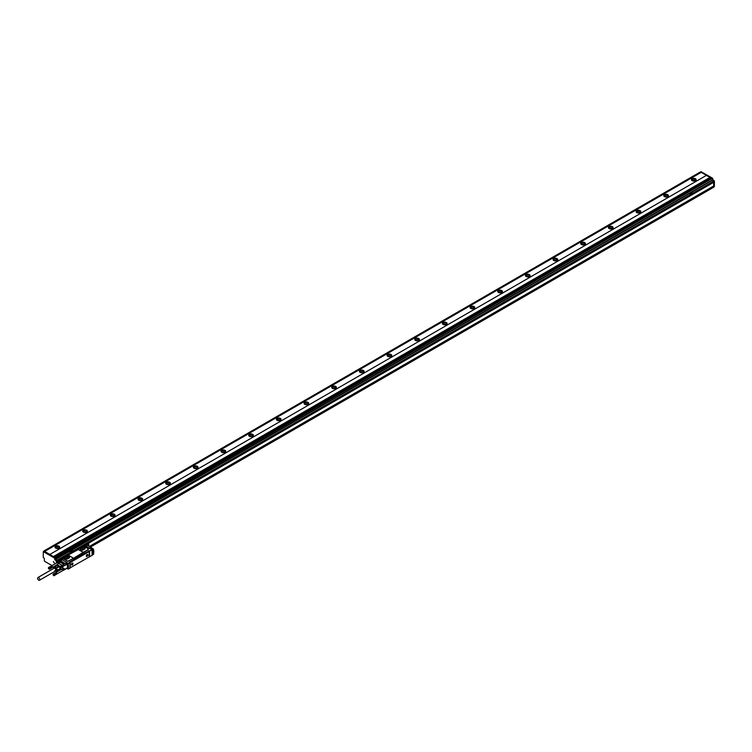 <?xml version="1.0" encoding="UTF-8"?>
<svg xmlns="http://www.w3.org/2000/svg" width="752" height="752" viewBox="0 0 752 752"><rect width="100%" height="100%" fill="white"/><g stroke="black" fill="none" stroke-linecap="round" stroke-linejoin="round"><path stroke-width="1.13" d="M706.401 175.385L49.773 554.487L706.401 175.385L709.944 177.425M49.773 554.487L53.373 556.565L710.001 177.397L712.05 178.544L55.422 557.646L55.554 559.168L57.077 560.202L57.18 561.33L56.945 560.287L56.25 560.682L55.009 559.967L54.586 558.125L43.287 551.648L43.24 557.429L44.293 558.351L44.434 561.208L52.048 565.607M49.773 554.421L44.631 551.451L701.259 172.349L700.422 172.001M700.469 171.907L43.842 551.009L44.631 551.451M56.945 560.287L55.695 559.563L55.281 557.73L43.936 551.338M53.373 556.499L55.422 557.646M55.554 557.89L712.605 178.224L712.191 180.066L713.704 181.1L57.077 560.202M57.218 560.447L714.259 180.781L713.845 182.144L88.078 543.461M88.172 543.395L713.845 182.144M706.401 175.319L701.259 172.349M692.122 180.659A2.35 1.354 180 0 1 691.436 179.7A2.35 1.354 180 0 1 692.883 178.45A2.35 1.354 180 0 1 695.45 178.741A2.35 1.354 180 0 1 696.136 179.7A2.35 1.354 180 0 1 694.688 180.95A2.35 1.354 180 0 1 692.122 180.659M664.458 196.629A2.35 1.354 180 0 1 663.762 195.67A2.35 1.354 180 0 1 665.219 194.42A2.35 1.354 180 0 1 667.776 194.712A2.35 1.354 180 0 1 668.462 195.67A2.35 1.354 180 0 1 667.015 196.93A2.35 1.354 180 0 1 664.458 196.629M636.784 212.609A2.35 1.354 180 0 1 636.098 211.65A2.35 1.354 180 0 1 637.546 210.4A2.35 1.354 180 0 1 640.102 210.692A2.35 1.354 180 0 1 640.789 211.65A2.35 1.354 180 0 1 639.341 212.901A2.35 1.354 180 0 1 636.784 212.609M609.111 228.58A2.35 1.354 180 0 1 608.424 227.621A2.35 1.354 180 0 1 609.872 226.371A2.35 1.354 180 0 1 612.429 226.662A2.35 1.354 180 0 1 613.124 227.621A2.35 1.354 180 0 1 611.667 228.881A2.35 1.354 180 0 1 609.111 228.58M581.446 244.56A2.35 1.354 180 0 1 580.751 243.601A2.35 1.354 180 0 1 582.208 242.351A2.35 1.354 180 0 1 584.765 242.642A2.35 1.354 180 0 1 585.451 243.601A2.35 1.354 180 0 1 584.003 244.851A2.35 1.354 180 0 1 581.446 244.56M553.773 260.53A2.35 1.354 180 0 1 553.087 259.572A2.35 1.354 180 0 1 554.534 258.321A2.35 1.354 180 0 1 557.091 258.613A2.35 1.354 180 0 1 557.777 259.572A2.35 1.354 180 0 1 556.33 260.831A2.35 1.354 180 0 1 553.773 260.53M526.099 276.51A2.35 1.354 180 0 1 525.413 275.552A2.35 1.354 180 0 1 526.861 274.301A2.35 1.354 180 0 1 529.417 274.593A2.35 1.354 180 0 1 530.113 275.552A2.35 1.354 180 0 1 528.656 276.802A2.35 1.354 180 0 1 526.099 276.51M498.426 292.481A2.35 1.354 180 0 1 497.739 291.532A2.35 1.354 180 0 1 499.187 290.272A2.35 1.354 180 0 1 501.753 290.573A2.35 1.354 180 0 1 502.439 291.532A2.35 1.354 180 0 1 500.992 292.782A2.35 1.354 180 0 1 498.426 292.481M470.761 308.461A2.35 1.354 180 0 1 470.075 307.502A2.35 1.354 180 0 1 471.523 306.252A2.35 1.354 180 0 1 474.08 306.543A2.35 1.354 180 0 1 474.766 307.502A2.35 1.354 180 0 1 473.318 308.752A2.35 1.354 180 0 1 470.761 308.461M443.088 324.441A2.35 1.354 180 0 1 442.402 323.482A2.35 1.354 180 0 1 443.849 322.223A2.35 1.354 180 0 1 446.406 322.523A2.35 1.354 180 0 1 447.092 323.482A2.35 1.354 180 0 1 445.645 324.732A2.35 1.354 180 0 1 443.088 324.441M415.414 340.412A2.35 1.354 180 0 1 414.728 339.453A2.35 1.354 180 0 1 416.176 338.203A2.35 1.354 180 0 1 418.742 338.494A2.35 1.354 180 0 1 419.428 339.453A2.35 1.354 180 0 1 417.971 340.703A2.35 1.354 180 0 1 415.414 340.412M387.75 356.392A2.35 1.354 180 0 1 387.054 355.433A2.35 1.354 180 0 1 388.511 354.173A2.35 1.354 180 0 1 391.068 354.474A2.35 1.354 180 0 1 391.754 355.433A2.35 1.354 180 0 1 390.307 356.683A2.35 1.354 180 0 1 387.75 356.392M360.076 372.362A2.35 1.354 180 0 1 359.39 371.403A2.35 1.354 180 0 1 360.838 370.153A2.35 1.354 180 0 1 363.395 370.445A2.35 1.354 180 0 1 364.081 371.403A2.35 1.354 180 0 1 362.633 372.654A2.35 1.354 180 0 1 360.076 372.362M332.403 388.342A2.35 1.354 180 0 1 331.717 387.383A2.35 1.354 180 0 1 333.164 386.124A2.35 1.354 180 0 1 335.721 386.425A2.35 1.354 180 0 1 336.417 387.383A2.35 1.354 180 0 1 334.96 388.634A2.35 1.354 180 0 1 332.403 388.342M304.729 404.313A2.35 1.354 180 0 1 304.043 403.354A2.35 1.354 180 0 1 305.5 402.104A2.35 1.354 180 0 1 308.057 402.395A2.35 1.354 180 0 1 308.743 403.354A2.35 1.354 180 0 1 307.295 404.604A2.35 1.354 180 0 1 304.729 404.313M277.065 420.293A2.35 1.354 180 0 1 276.379 419.334A2.35 1.354 180 0 1 277.826 418.084A2.35 1.354 180 0 1 280.383 418.375A2.35 1.354 180 0 1 281.069 419.334A2.35 1.354 180 0 1 279.622 420.584A2.35 1.354 180 0 1 277.065 420.293M249.391 436.263A2.35 1.354 180 0 1 248.705 435.305A2.35 1.354 180 0 1 250.153 434.054A2.35 1.354 180 0 1 252.71 434.346A2.35 1.354 180 0 1 253.396 435.305A2.35 1.354 180 0 1 251.948 436.564A2.35 1.354 180 0 1 249.391 436.263M221.718 452.243A2.35 1.354 180 0 1 221.032 451.285A2.35 1.354 180 0 1 222.479 450.034A2.35 1.354 180 0 1 225.045 450.326A2.35 1.354 180 0 1 225.732 451.285A2.35 1.354 180 0 1 224.284 452.535A2.35 1.354 180 0 1 221.718 452.243M194.054 468.214A2.35 1.354 180 0 1 193.358 467.255A2.35 1.354 180 0 1 194.815 466.005A2.35 1.354 180 0 1 197.372 466.296A2.35 1.354 180 0 1 198.058 467.255A2.35 1.354 180 0 1 196.61 468.515A2.35 1.354 180 0 1 194.054 468.214M166.38 484.194A2.35 1.354 180 0 1 165.694 483.235A2.35 1.354 180 0 1 167.141 481.985A2.35 1.354 180 0 1 169.698 482.276A2.35 1.354 180 0 1 170.384 483.235A2.35 1.354 180 0 1 168.937 484.485A2.35 1.354 180 0 1 166.38 484.194M138.706 500.165A2.35 1.354 180 0 1 138.02 499.206A2.35 1.354 180 0 1 139.468 497.956A2.35 1.354 180 0 1 142.025 498.247A2.35 1.354 180 0 1 142.72 499.206A2.35 1.354 180 0 1 141.263 500.465A2.35 1.354 180 0 1 138.706 500.165M111.042 516.145A2.35 1.354 180 0 1 110.347 515.186A2.35 1.354 180 0 1 111.804 513.936A2.35 1.354 180 0 1 114.36 514.227A2.35 1.354 180 0 1 115.047 515.186A2.35 1.354 180 0 1 113.599 516.436A2.35 1.354 180 0 1 111.042 516.145M83.369 532.115A2.35 1.354 180 0 1 82.682 531.156A2.35 1.354 180 0 1 84.13 529.906A2.35 1.354 180 0 1 86.687 530.207A2.35 1.354 180 0 1 87.373 531.156A2.35 1.354 180 0 1 85.925 532.416A2.35 1.354 180 0 1 83.369 532.115M55.695 548.095A2.35 1.354 180 0 1 55.009 547.136A2.35 1.354 180 0 1 56.456 545.886A2.35 1.354 180 0 1 59.013 546.178A2.35 1.354 180 0 1 59.709 547.136A2.35 1.354 180 0 1 58.252 548.387A2.35 1.354 180 0 1 55.695 548.095M44.631 551.413L701.259 172.321M56.391 563.098L56.25 560.682M57.077 562.703L57.077 561.321M70.773 552.137L73.047 550.906L71.609 550.191L69.616 551.385L71.055 552.109M54.539 557.138L711.166 178.036M692.818 193.132L691.436 192.333L689.499 193.452L690.881 194.289L692.874 193.057M714.4 186.458L713.845 186.778L714.4 186.458L714.4 181.025M713.639 182.332L713.704 186.054L713.704 182.285M712.736 178.468L713.018 180.066L714.259 180.781M701.259 171.841L712.605 178.224M696.042 180.085A2.35 1.354 0 0 0 695.45 179.502A2.35 1.354 0 0 0 691.53 180.085M668.368 196.056A2.35 1.354 0 0 0 667.776 195.482A2.35 1.354 0 0 0 663.866 196.056M640.695 212.036A2.35 1.354 0 0 0 640.102 211.453A2.35 1.354 0 0 0 636.192 212.036M613.021 228.006A2.35 1.354 0 0 0 612.429 227.433A2.35 1.354 0 0 0 608.518 228.006M585.357 243.986A2.35 1.354 0 0 0 584.765 243.413A2.35 1.354 0 0 0 580.854 243.986M557.683 259.957A2.35 1.354 0 0 0 557.091 259.384A2.35 1.354 0 0 0 553.181 259.957M530.01 275.937A2.35 1.354 0 0 0 529.417 275.364A2.35 1.354 0 0 0 525.507 275.937M502.345 291.908A2.35 1.354 0 0 0 501.753 291.334A2.35 1.354 0 0 0 497.833 291.908M474.672 307.888A2.35 1.354 0 0 0 474.08 307.314A2.35 1.354 0 0 0 470.169 307.888M446.998 323.858A2.35 1.354 0 0 0 446.406 323.285A2.35 1.354 0 0 0 442.496 323.858M419.325 339.838A2.35 1.354 0 0 0 418.742 339.265A2.35 1.354 0 0 0 414.822 339.838M391.66 355.809A2.35 1.354 0 0 0 391.068 355.235A2.35 1.354 0 0 0 387.158 355.809M363.987 371.789A2.35 1.354 0 0 0 363.395 371.215A2.35 1.354 0 0 0 359.484 371.789M336.313 387.759A2.35 1.354 0 0 0 335.721 387.186A2.35 1.354 0 0 0 331.811 387.759M308.649 403.739A2.35 1.354 0 0 0 308.057 403.166A2.35 1.354 0 0 0 304.146 403.739M280.975 419.719A2.35 1.354 0 0 0 280.383 419.137A2.35 1.354 0 0 0 276.473 419.719M253.302 435.69A2.35 1.354 0 0 0 252.71 435.117A2.35 1.354 0 0 0 248.799 435.69M225.638 451.67A2.35 1.354 0 0 0 225.045 451.087A2.35 1.354 0 0 0 221.126 451.67M197.964 467.641A2.35 1.354 0 0 0 197.372 467.067A2.35 1.354 0 0 0 193.461 467.641M170.29 483.621A2.35 1.354 0 0 0 169.698 483.038A2.35 1.354 0 0 0 165.788 483.621M142.617 499.591A2.35 1.354 0 0 0 142.025 499.018A2.35 1.354 0 0 0 138.114 499.591M114.953 515.571A2.35 1.354 0 0 0 114.36 514.998A2.35 1.354 0 0 0 110.45 515.571M87.279 531.542A2.35 1.354 0 0 0 86.687 530.968A2.35 1.354 0 0 0 82.776 531.542M59.605 547.522A2.35 1.354 0 0 0 59.013 546.948A2.35 1.354 0 0 0 55.103 547.522M54.36 566.942L53.806 566.623M54.727 566.726L54.727 566.096M55.742 566.143L55.197 565.824M53.392 561.594L54.304 562.9L53.392 561.594M689.443 193.565L690.881 194.251M69.616 551.413L70.773 552.109M89.845 546.563L713.704 186.054L89.563 546.403M713.845 186.299L713.845 187.098L90.531 546.958L713.845 187.098M695.91 180.273A2.153 1.241 0 0 0 695.309 179.587A2.153 1.241 0 0 0 693.118 179.286A2.153 1.241 0 0 0 691.661 180.273M668.237 196.244A2.153 1.241 0 0 0 667.635 195.558A2.153 1.241 0 0 0 665.445 195.257A2.153 1.241 0 0 0 663.988 196.244M640.572 212.224A2.153 1.241 0 0 0 639.961 211.538A2.153 1.241 0 0 0 637.781 211.237A2.153 1.241 0 0 0 636.314 212.224M612.899 228.204A2.153 1.241 0 0 0 612.297 227.508A2.153 1.241 0 0 0 610.107 227.207A2.153 1.241 0 0 0 608.65 228.204M585.225 244.174A2.153 1.241 0 0 0 584.624 243.488A2.153 1.241 0 0 0 582.433 243.187A2.153 1.241 0 0 0 580.976 244.174M557.561 260.154A2.153 1.241 0 0 0 556.95 259.468A2.153 1.241 0 0 0 554.76 259.158A2.153 1.241 0 0 0 553.303 260.154M529.887 276.125A2.153 1.241 0 0 0 529.286 275.439A2.153 1.241 0 0 0 527.096 275.138A2.153 1.241 0 0 0 525.639 276.125M502.214 292.105A2.153 1.241 0 0 0 501.612 291.419A2.153 1.241 0 0 0 499.422 291.109A2.153 1.241 0 0 0 497.965 292.105M474.55 308.076A2.153 1.241 0 0 0 473.939 307.389A2.153 1.241 0 0 0 471.748 307.089A2.153 1.241 0 0 0 470.291 308.076M446.876 324.056A2.153 1.241 0 0 0 446.274 323.369A2.153 1.241 0 0 0 444.084 323.059A2.153 1.241 0 0 0 442.618 324.056M419.202 340.026A2.153 1.241 0 0 0 418.601 339.34A2.153 1.241 0 0 0 416.411 339.039A2.153 1.241 0 0 0 414.954 340.026M391.529 356.006A2.153 1.241 0 0 0 390.927 355.32A2.153 1.241 0 0 0 388.737 355.019A2.153 1.241 0 0 0 387.28 356.006M363.865 371.977A2.153 1.241 0 0 0 363.254 371.291A2.153 1.241 0 0 0 361.073 370.99A2.153 1.241 0 0 0 359.606 371.977M336.191 387.957A2.153 1.241 0 0 0 335.589 387.271A2.153 1.241 0 0 0 333.399 386.97A2.153 1.241 0 0 0 331.942 387.957M308.517 403.927A2.153 1.241 0 0 0 307.916 403.241A2.153 1.241 0 0 0 305.726 402.94A2.153 1.241 0 0 0 304.269 403.927M280.853 419.907A2.153 1.241 0 0 0 280.242 419.221A2.153 1.241 0 0 0 278.052 418.92A2.153 1.241 0 0 0 276.595 419.907M253.18 435.878A2.153 1.241 0 0 0 252.578 435.192A2.153 1.241 0 0 0 250.388 434.891A2.153 1.241 0 0 0 248.921 435.878M225.506 451.858A2.153 1.241 0 0 0 224.904 451.172A2.153 1.241 0 0 0 222.714 450.871A2.153 1.241 0 0 0 221.257 451.858M197.832 467.838A2.153 1.241 0 0 0 197.231 467.142A2.153 1.241 0 0 0 195.041 466.842A2.153 1.241 0 0 0 193.584 467.838M170.168 483.809A2.153 1.241 0 0 0 169.557 483.122A2.153 1.241 0 0 0 167.376 482.822A2.153 1.241 0 0 0 165.91 483.809M142.495 499.789A2.153 1.241 0 0 0 141.893 499.102A2.153 1.241 0 0 0 139.703 498.792A2.153 1.241 0 0 0 138.246 499.789M114.821 515.759A2.153 1.241 0 0 0 114.219 515.073A2.153 1.241 0 0 0 112.029 514.772A2.153 1.241 0 0 0 110.572 515.759M87.157 531.739A2.153 1.241 0 0 0 86.546 531.053A2.153 1.241 0 0 0 84.365 530.743A2.153 1.241 0 0 0 82.899 531.739M59.483 547.71A2.153 1.241 0 0 0 58.882 547.024A2.153 1.241 0 0 0 56.691 546.723A2.153 1.241 0 0 0 55.234 547.71M89.497 546.356L713.639 186.017M691.624 193.621L690.994 192.747L690.251 193.226L691.737 193.584M70.425 551.047L71.91 551.432L71.29 550.614L70.425 551.047L71.91 551.432M695.168 180.79A2.153 1.241 0 0 0 692.395 180.79M667.503 196.77A2.153 1.241 0 0 0 664.73 196.77M639.83 212.741A2.153 1.241 0 0 0 637.057 212.741M612.156 228.721A2.153 1.241 0 0 0 609.383 228.721M584.492 244.691A2.153 1.241 0 0 0 581.719 244.691M556.818 260.671A2.153 1.241 0 0 0 554.045 260.671M529.145 276.642A2.153 1.241 0 0 0 526.372 276.642M501.471 292.622A2.153 1.241 0 0 0 498.708 292.622M473.807 308.593A2.153 1.241 0 0 0 471.034 308.593M446.133 324.573A2.153 1.241 0 0 0 443.36 324.573M418.46 340.553A2.153 1.241 0 0 0 415.687 340.553M390.796 356.523A2.153 1.241 0 0 0 388.023 356.523M363.122 372.503A2.153 1.241 0 0 0 360.349 372.503M335.448 388.474A2.153 1.241 0 0 0 332.675 388.474M307.784 404.454A2.153 1.241 0 0 0 305.011 404.454M280.111 420.424A2.153 1.241 0 0 0 277.338 420.424M252.437 436.404A2.153 1.241 0 0 0 249.664 436.404M224.763 452.375A2.153 1.241 0 0 0 222 452.375M197.099 468.355A2.153 1.241 0 0 0 194.326 468.355M169.426 484.326A2.153 1.241 0 0 0 166.653 484.326M141.752 500.306A2.153 1.241 0 0 0 138.979 500.306M114.088 516.276A2.153 1.241 0 0 0 111.315 516.276M86.414 532.256A2.153 1.241 0 0 0 83.641 532.256M58.741 548.227A2.153 1.241 0 0 0 55.968 548.227M693.241 181.016L694.331 181.016M665.576 196.996L666.657 196.996M637.903 212.966L638.984 212.966M610.229 228.946L611.32 228.946M582.556 244.917L583.646 244.917M554.891 260.897L555.972 260.897M527.218 276.868L528.299 276.868M499.544 292.848L500.635 292.848M471.88 308.818L472.961 308.818M444.206 324.798L445.287 324.798M416.533 340.769L417.623 340.769M388.859 356.749L389.95 356.749M361.195 372.719L362.276 372.719M333.521 388.699L334.612 388.699M305.848 404.679L306.938 404.679M278.184 420.65L279.265 420.65M250.51 436.63L251.591 436.63M222.836 452.601L223.927 452.601M195.172 468.581L196.253 468.581M167.499 484.551L168.58 484.551M139.825 500.531L140.915 500.531M112.151 516.502L113.242 516.502M84.487 532.482L85.568 532.482M56.814 548.452L57.895 548.452M690.251 193.226L691.624 193.593M81.912 550.107L82.607 550.135M84.534 549.082L84.534 547.879L84.901 548.875L82.805 550.079M84.534 547.879L82.682 547.597L80.455 548.885L80.812 549.872L82.372 550.173M84.205 549.27L82.682 549.101L81.15 549.985M84.609 549.195C85.39 547.794 84.562 547.315 82.118 547.757L80.229 549.233M80.737 548.556L80.22 549.186M84.609 549.101C85.39 547.691 84.562 547.212 82.118 547.663L80.737 548.462C79.966 549.872 80.793 550.351 83.228 549.9L85.126 548.387M78.716 549.693L82.485 551.865A1.175 0.677 0 0 0 84.139 551.865L88.012 549.627A1.175 0.677 0 0 0 88.36 549.148A1.175 0.677 0 0 0 88.012 548.669L84.252 546.497A1.175 0.677 0 0 0 82.588 546.497L78.716 548.734A1.175 0.677 0 0 0 78.377 549.214A1.175 0.677 0 0 0 78.716 549.693L78.716 549.853A31.424 18.142 60 0 1 82.485 552.024L82.485 551.865M88.341 549.28A1.175 0.677 0 0 1 88.36 549.402A1.175 0.677 0 0 1 88.012 549.881L84.139 552.118L82.485 552.024M78.716 548.988L78.716 549.853L78.716 548.988M72.521 558.576A1.175 0.677 0 0 0 72.859 558.097A1.175 0.677 0 0 0 72.521 557.617L68.761 555.446A1.175 0.677 0 0 0 67.097 555.446L63.365 557.862A1.053 0.611 0 0 1 63.535 558.586L66.984 560.813A1.175 0.677 0 0 0 68.648 560.813L72.521 558.83L72.521 557.777L72.521 558.83L84.139 551.865M67.887 555.249L78.377 549.439M69.616 562.27L68.037 564.038M69.588 561.932L74.57 559.056A0.978 0.564 0 0 1 74.57 558.257L83.143 553.303A0.978 0.564 0 0 1 84.525 553.303L88.266 551.47M89.14 556.922L92.082 555.427L92.082 549.994L88.708 551.019M72.521 558.83L68.648 560.813M63.535 558.839L66.984 561.067A1.175 0.677 0 0 0 68.648 561.067M88.51 551.131L89.291 551.836L89.009 557.044L70.115 567.863L70.303 562.477L89.009 551.677M92.026 549.806L89.319 551.272L89.319 557.025M93.22 549.28L92.082 550.088L93.173 548.8L92.026 549.74L93.079 548.81L92.383 548.415L91.039 549.176M91.02 549.167L85.653 546.121M59.568 560.362L61.871 558.971A1.053 0.611 0 0 0 63.488 558.886M67.248 562.891L61.786 559.497L60.301 560.428M67.201 562.928L61.786 559.497L60.451 560.4M68.291 569.01L69.945 568.211L69.945 562.778L68.291 563.577L68.564 569.01L67.078 568.305L68.291 569.01L68.291 563.577L66.308 564.414A1.1 0.63 -120 0 0 66.167 563.944L66.655 564.611L62.67 566.406L62.313 565.363L58.355 563.314M85.625 546.037A1.175 0.677 60 0 1 85.982 546.149L90.55 548.791A0.94 0.545 60 0 1 90.87 549.063M67.483 564.357L67.483 567.807L64.164 569.725L63.835 568.7A0.884 0.508 -120 0 1 63.939 569.913L56.861 573.955M66.928 568.127L67.483 567.807M61.767 559.732L60.367 560.466A0.902 0.517 -120 0 0 60.198 560.691M69.833 562.101L88.379 551.404M58.355 562.007A0.884 0.508 -120 0 1 59.446 562.609A0.978 0.564 -120 0 0 58.882 561.885L59.709 562.524M58.402 561.829A0.978 0.564 -120 0 0 58.252 562.026A0.978 0.564 -120 0 1 58.882 561.885L58.186 562.064M61.316 561.528L64.775 563.37M61.448 561.293L64.7 563.389M60.903 561.772L64.362 563.605M61.034 561.528L64.287 563.633M60.48 562.007L63.939 563.85M60.621 561.772L63.873 563.868M60.066 562.252L63.525 564.085M60.207 562.007L63.459 564.113M62.867 566.322L62.867 569.198L64.164 568.446L64.164 569.565A0.978 0.564 -120 0 1 63.723 570.035M84.694 545.604L85.258 546.206M64.164 568.446L62.67 569.283L62.143 565.495L58.374 563.323L59.85 562.44M70.133 561.932L87.852 551.705M93.643 550.464L93.746 552.391L92.186 553.359L93.699 552.476L93.643 554.224L92.082 555.192L93.605 554.309L92.129 555.098L92.082 550.492M91.18 548.105L91.18 548.264A1.175 0.677 60 0 0 91.18 548.293A1.372 0.79 60 0 1 91.189 548.255L91.18 547.559L90.212 547.804L91.236 548.387A0.94 0.545 60 0 1 91.659 548.81M55.864 566.068L56.099 565.664A1.372 0.79 -120 0 0 56.767 565.278L58.289 563.304L56.56 565.372A1.175 0.677 -120 0 0 56.72 565.213M56.062 565.26L56.193 565.41A1.175 0.677 -120 0 0 56.56 565.372M56.767 565.278L57.18 564.47L61.072 567.328L62.67 566.406M56.099 565.936L56.193 565.41M53.636 568.202L53.636 568.305A1.955 1.128 60 0 1 53.683 568.183A2.059 1.184 60 0 1 55.845 568.446L55.488 571.285M56.165 567.732L58.853 566.181L59.211 566.623L56.522 568.174L54.727 566.895L53.646 567.957M56.522 571.529L59.934 568.954L56.522 571.529L54.727 570.73M58.853 566.181L57.406 565.344L54.727 566.895M69.353 557.881L67.445 558.98M66.872 559.121L65.321 558.821L64.898 557.909L67.144 556.536L68.902 556.753L68.902 558.134M68.752 558.228L67.144 558.04L65.612 558.924M69.043 558.059L69.043 556.828L69.466 557.74M66.411 559.046L67.107 559.074M62.435 558.727L62.971 558.755L62.369 558.529M62.369 558.398L62.867 558.529M84.29 546.102L84.835 546.131L84.224 545.905M84.224 545.783L84.722 545.905M53.824 575.684L52.988 574.509M52.988 574.425L53.824 574.124L54.304 575.515M53.054 574.932L54.022 574.876L53.542 575.543M54.135 575.684L56.748 574.067M54.191 575.656L56.785 574.039M54.238 575.618L56.823 574.002M54.332 575.449L56.898 573.973L54.36 575.299M54.351 575.383L56.917 573.776M54.37 575.224L56.926 573.654A0.884 0.508 -120 0 0 56.917 573.55L54.351 575.045M54.36 575.139L56.917 573.55A0.884 0.508 -120 0 0 56.908 573.466L54.332 574.951M54.304 574.866L56.898 573.475M54.191 574.942L56.889 573.381A0.884 0.508 -120 0 0 56.861 573.297L54.276 574.772M54.163 574.857L56.87 573.381A0.884 0.508 -120 0 1 56.908 573.466L56.917 573.569M55.911 572.516L53.119 574.03M53.27 573.945L55.968 572.507M53.326 573.926L56.024 572.498M53.392 573.926L56.08 572.507M53.467 573.936L56.024 572.46L53.608 573.983M53.533 573.955L56.212 572.535M53.674 574.02L56.165 572.507M53.749 574.067L56.334 572.601A0.884 0.508 -120 0 0 56.306 572.582L56.381 572.648A0.884 0.508 -120 0 0 56.334 572.601M53.824 574.124L56.447 572.704A0.884 0.508 -120 0 0 56.4 572.648M53.89 574.19L56.532 572.761L53.956 574.255M53.834 574.321L56.532 572.761A0.884 0.508 -120 0 0 56.466 572.704M53.89 574.387L56.513 572.78M54.022 574.331L56.579 572.855A0.884 0.508 -120 0 0 56.532 572.761M53.947 574.453L56.579 572.855A0.884 0.508 -120 0 1 56.644 572.902L54.088 574.415M54.003 574.528L56.644 572.93M54.135 574.5L56.701 572.968A0.884 0.508 -120 0 0 56.644 572.902M54.05 574.613L56.701 573.015M54.191 574.584L56.748 573.052A0.884 0.508 -120 0 0 56.701 572.968M54.088 574.688L56.748 573.109M54.238 574.678L56.785 573.127A0.884 0.508 -120 0 0 56.748 573.052M54.125 574.772L56.795 573.203M48.391 568.051L48.673 567.459L49.369 567.769L49.388 569.217M48.946 569.057L48.457 568.446L49.435 568.39L49.228 569.198M49.547 569.198L52.151 567.581M49.594 569.17L52.198 567.553M49.641 569.132L52.236 567.516M49.679 569.085L52.264 567.469M49.717 569.029L52.273 567.544L49.764 568.897M49.745 568.963L52.302 567.487L49.773 568.813M49.773 568.738L52.33 567.168A0.884 0.508 -120 0 0 52.33 567.064L49.764 568.559M49.773 568.653L52.33 567.064A0.884 0.508 -120 0 0 52.311 566.98L49.745 568.465M49.717 568.38L52.302 566.989M49.594 568.456L52.292 566.895A0.884 0.508 -120 0 0 52.264 566.811L52.273 566.895M49.679 568.286L52.245 566.801A0.884 0.508 -120 0 0 52.236 566.726L49.566 568.371M48.391 567.939L48.457 568.446M51.324 566.03L48.523 567.544M48.673 567.459L51.371 566.021M48.739 567.44L51.427 566.012M48.805 567.44L51.493 566.021M48.871 567.45L51.427 565.974L49.012 567.497M48.936 567.469L51.615 566.049M49.153 567.581L51.719 566.106A0.884 0.508 -120 0 0 51.7 566.087L51.568 566.021M49.087 567.534L51.681 566.077M49.228 567.638L51.785 566.162A0.884 0.508 -120 0 0 51.747 566.115L51.644 566.059M49.237 567.835L51.935 566.275A0.884 0.508 -120 0 0 51.869 566.218L51.719 566.106A0.884 0.508 -120 0 1 51.747 566.115M49.294 567.704L51.869 566.218A0.884 0.508 -120 0 0 51.813 566.162M49.294 567.901L51.991 566.341A0.884 0.508 -120 0 0 51.935 566.275L51.86 566.218M49.369 567.769L51.935 566.275M49.425 567.845L51.926 566.294M49.35 567.967L52.048 566.416A0.884 0.508 -120 0 0 51.991 566.341L49.491 567.929M49.406 568.042L52.048 566.444M49.547 568.014L52.104 566.482A0.884 0.508 -120 0 0 52.048 566.416M49.453 568.127L52.104 566.529M49.594 568.098L52.151 566.566A0.884 0.508 -120 0 0 52.104 566.482M49.5 568.202L52.161 566.623M49.641 568.192L52.198 566.717A0.884 0.508 -120 0 0 52.198 566.641L49.538 568.286M49.218 568.578L48.974 568.08M53.815 575.064L53.561 574.566M37.6 578.222A1.57 0.902 -120 0 0 38.267 579.82A1.57 0.902 -120 0 0 39.489 580.253A1.57 0.902 -120 0 0 39.809 579.566A1.57 0.902 -120 0 0 39.142 577.978A1.57 0.902 -120 0 0 37.92 577.536A1.57 0.902 -120 0 0 37.6 578.222M48.946 568.785L48.664 568.07L49.218 568.625M53.542 575.271L53.26 574.556L53.815 575.111M55.31 571.059A1.57 0.902 -120 0 0 55.535 570.984A1.57 0.902 -120 0 0 55.864 570.298A1.57 0.902 -120 0 0 55.319 568.86A1.57 0.902 -120 0 0 54.2 568.202A1.57 0.902 -120 0 0 53.975 568.277L37.92 577.536M72.023 564.197L72.493 563.831M87.016 555.155L86.884 555.653M55.122 571.229A1.777 1.025 -120 0 0 55.206 571.247A1.777 1.025 -120 0 0 55.385 571.247A1.777 1.025 -120 0 0 55.845 569.537A1.777 1.025 -120 0 0 54.125 568.014A1.777 1.025 -120 0 0 53.58 568.437A1.777 1.025 -120 0 0 53.552 568.521M68.169 558.567A0.884 0.508 0 0 0 67.107 558.651M53.58 568.437L53.683 568.183A1.955 1.128 60 0 1 54.003 567.807A1.955 1.128 60 0 1 54.285 567.722A1.955 1.128 60 0 1 56.071 569.161A1.955 1.128 60 0 1 55.958 571.2A1.955 1.128 60 0 1 55.667 571.285A1.955 1.128 60 0 1 55.469 571.276A1.955 1.128 60 0 1 55.328 571.247M71.901 563.511A1.015 0.583 120 0 0 72.587 564.573A1.015 0.583 120 0 0 71.901 563.511M86.734 554.948A1.015 0.583 120 0 0 87.42 556.01A1.015 0.583 120 0 0 86.734 554.948M56.005 571.163A1.955 1.128 -120 0 0 56.062 571.135A1.955 1.128 -120 0 0 56.184 569.104A1.955 1.128 -120 0 0 54.398 567.657L54.059 567.779M59.934 568.954L57.246 570.035L56.522 568.174M57.246 570.505L57.246 570.035M59.098 562.007A0.978 0.564 -120 0 0 58.75 561.8L62.059 559.883M92.43 548.387A0.884 0.508 -120 0 0 91.659 548.039L91.208 548.302L91.142 547.315L90.212 547.804M71.553 563.972L72.53 564.536L71.553 563.972M72.728 563.145A1.015 0.583 120 0 0 72.211 563.163M86.386 555.408L87.364 555.972L86.386 555.408M87.533 554.562L87.58 554.591A1.015 0.583 120 0 0 87.044 554.6M69.626 557.373A1.758 1.015 0 0 0 68.507 556.48A1.758 1.015 0 0 0 66.627 556.706L65.245 557.505A1.758 1.015 0 0 0 64.728 558.172M59.126 566.641L57.143 565.495M54.37 566.933L57.406 565.344M60.207 569.772A1.175 0.677 -120 0 0 59.981 569.828L61.072 569.743L61.072 567.328L60.169 567.243L60.169 569.696L62.66 569.311M60.339 569.79L61.072 569.772M59.934 568.484L59.211 566.623M67.323 568.164L63.666 570.072A0.978 0.564 -120 0 0 63.958 570.016M90.466 547.879L91.697 548.781M71.562 564A1.1 0.63 120 0 0 72.925 564.075A1.1 0.63 120 0 0 71.562 564M86.395 555.437A1.1 0.63 120 0 0 87.758 555.512A1.1 0.63 120 0 0 86.395 555.437M65.245 557.505L66.627 556.612C69.062 556.16 69.889 556.64 69.118 558.05L67.736 558.849C65.292 559.291 64.465 558.811 65.245 557.411L64.728 558.125M69.118 558.05L69.635 557.326M63.647 558.416A1.053 0.611 0 0 0 63.365 558.116L63.3 557.824M74.57 559.056L84.525 553.397A0.978 0.564 0 0 0 83.143 553.397L83.143 553.303M74.288 558.698A0.978 0.564 0 0 1 74.57 558.351L83.143 553.397M67.483 562.797L65.969 563.68L66.655 564.611M67.276 562.919L66.063 563.586L66.928 564.235L68.178 563.192L66.928 564.611L68.235 563.925M83.622 549.609A0.884 0.508 0 0 0 82.607 549.703M43.936 551.019L700.563 171.917M44.077 551.254L43.381 551.658M55.281 557.73L54.586 558.125M55.422 557.965L54.727 558.369M55.422 559.084L54.727 559.488M55.695 559.563L55.009 559.967M57.077 560.522L56.391 560.926M61.401 558.83L57.218 561.246L61.401 558.83M55.695 559.403L69.616 551.366M712.323 180.301L691.549 192.305M689.443 193.518L71.722 550.154M712.191 180.066L55.554 559.168M713.018 180.066L712.464 180.386M712.736 179.587L712.191 179.907M701.39 171.757L700.845 172.076M84.403 549.157L84.403 547.804M82.87 549.063L82.87 547.569M82.682 549.101L82.682 547.597M84.299 546.525A1.053 0.611 0 0 0 85.512 546.046L91.001 549.148L92.346 548.415L93.173 548.8L92.082 550.154M78.387 549.12L67.765 555.249M69.757 562.158L70.303 562.477M93.276 549.374L92.082 550.332M66.928 562.693L60.545 566.416L60.169 567.243L59.239 566.707M62.867 569.198L64.127 568.54M92.223 551.808L93.671 550.605M85.249 546.018L88.67 543.48L88.708 545.905M88.21 543.442L84.694 545.52L88.482 543.442M92.129 550.624L93.643 549.75L93.643 550.624L92.129 551.507M88.764 545.933L88.445 543.358L84.694 545.698M68.084 564.019L66.928 564.611M89.591 556.865L89.591 551.432M93.727 550.737L92.167 551.639M92.186 553.359L93.803 552.306L93.774 550.746L92.186 551.667M93.746 552.391L92.223 553.265M93.746 552.231L92.129 553.453M91.18 547.559L87.505 545.275L91.18 547.559M57.152 564.461L59.746 562.43M93.709 552.494L93.643 554.064M58.562 566.012A2.425 1.401 -120 0 0 57.697 565.513M67.144 558.04L67.144 556.536M67.332 558.003L67.332 556.508M83.998 545.905L84.957 546.065L83.998 545.905M62.134 558.529L63.093 558.689L62.134 558.529M83.923 546.055L85.032 546.243L83.895 546.046L84.854 545.802M62.059 558.576L62.989 558.416M62.237 558.416L63.187 558.717M83.904 546.102L85.042 546.102M63.168 558.858L62.04 558.717M58.825 566.03A2.547 1.466 -120 0 0 57.603 565.325M60.169 569.696A1.372 0.79 -120 0 0 59.493 570.082L59.239 569.941M91.951 549.327L91.34 548.377L90.55 548.791M63.281 559.018A0.865 0.498 0 0 0 63.224 558.351L63.365 558.116M59.587 570.392L59.032 570.082M87.646 545.36L86.912 545.219A1.175 0.677 60 0 1 87.505 545.275L85.982 546.149M61.598 558.783L62.125 558.473M62.35 558.341L62.914 558.022M83.453 546.159L83.98 545.858M84.215 545.726L84.713 545.435M62.002 559.046L59.615 559.892L59.916 560.719M63.488 558.952L61.871 558.971M43.973 551.244L43.287 551.648M713.808 182.228L88.36 543.329M59.53 559.977L57.18 561.33M701.296 171.747L700.779 172.048M714.362 186.543L713.845 186.844M713.808 187.182L90.597 546.995M83.81 546.337L83.115 546.319M78.415 549.035L67.614 555.267M61.41 558.821L62.886 558.351M88.651 551.338L89.206 551.658M70.002 568.174L70.002 562.656M93.276 549.308L93.774 550.746M55.535 570.984L39.489 580.253M56.804 564.893L52.283 567.506M58.468 561.904L51.399 565.983M60.517 569.856L55.996 572.469M83.923 545.933L85.023 546.262M67.539 555.286L78.443 548.988M83.03 546.337L88.116 543.405M68.329 569.095L67.022 568.343M61.673 559.845L58.346 561.763M85.549 546.008L86.912 545.219M83.829 546.347L85.324 546.14"/></g></svg>
